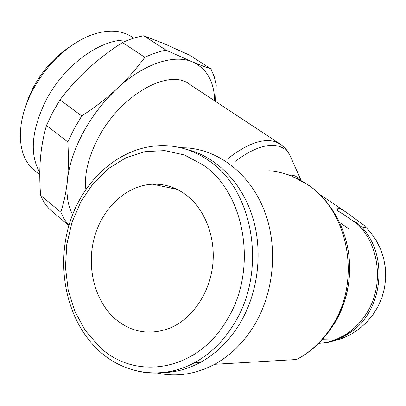 <?xml version="1.0" encoding="UTF-8"?>
<svg xmlns="http://www.w3.org/2000/svg" width="406" height="406" viewBox="0 0 406 406"><rect width="100%" height="100%" fill="white"/><g stroke="black" fill="none" stroke-linecap="round" stroke-linejoin="round"><path stroke-width="0.61" d="M161.705 372.688C174.864 372.551 187.689 369.161 200.178 362.517C216.007 353.885 229.197 340.954 239.748 323.729C258.581 292.421 263.321 250.253 252.131 215.581C240.844 180.909 214.957 156.041 186.039 149.251M159.898 184.425L157.518 185.243M157.224 373.058C176.564 377.22 195.712 374.302 214.657 364.299C230.415 355.605 243.554 342.725 254.07 325.653C274.583 291.843 278.323 245.503 263.824 209.354C249.259 173.184 218.489 150.017 186.567 147.875L180.411 147.698M333.732 324.764C345.227 305.951 350.505 285.21 349.561 262.54M358.107 224.604L345.303 215.586L337.685 210.734L337.858 208.511L339.279 208.511C341.02 208.999 343.451 210.349 346.577 212.556L363.786 225.117C365.375 226.619 365.791 227.477 365.04 227.675L361.467 226.822L358.107 224.604C380.026 246.381 384.051 286.702 366.313 313.757C358.838 325.348 349.175 333.737 337.325 338.924L350.799 332.174C383.33 310.397 388.73 255.08 361.467 226.822M85.864 189.348C84.149 174.113 88.341 156.873 98.45 137.629C120.998 94.349 169.49 67.893 189.653 84.352L279.587 143.668M235.196 161.385C253.177 147.977 267.914 142.998 279.409 146.444C283.85 147.936 287.265 150.702 289.666 154.737L291.889 159.736M288.148 174.788L293.518 175.422L295.375 176.082L298.608 178.067L300.785 180.371M68.908 225.503L49.933 209.567C46.035 205.735 42.929 200.985 40.605 195.316C39.57 182.228 39.504 170.068 40.407 158.827C41.31 147.606 43.33 136.487 46.472 125.474L52.607 112.523L60.017 99.835C68.853 88.198 78.292 77.79 88.33 68.609C98.374 59.418 109.757 50.725 122.48 42.523C129.849 39.149 136.944 36.9 143.765 35.779L164.105 43.665L189.353 55.043L210.907 68.797C205.908 67.213 199.818 64.94 192.632 61.966C206.811 68.594 214.165 81.56 214.693 100.866M46.472 125.474L67.812 141.958C68.7 156.356 68.553 169.211 67.381 180.513C68.984 165.379 74.212 149.474 83.057 132.803C92.111 116.141 103.423 101.439 116.994 88.691C143.673 63.625 174.108 53.851 192.632 61.966L166.09 50.187C159.299 51.42 152.209 53.795 144.83 57.312C136.467 68.726 127.185 79.185 116.994 88.691C106.803 98.191 95.05 107.28 81.733 115.964L74.141 128.839L67.812 141.958M127.931 40.209C101.835 37.941 64.128 64.818 45.832 100.668C31.445 130.346 29.43 154.305 39.783 172.54M133.797 38.154L132.133 37.068C120.181 29.191 104.956 29.161 86.458 36.982C64.234 47.593 46.238 65.473 32.475 90.619C26.629 101.942 22.868 113.086 21.193 124.053C18.585 144.394 22.533 159.467 33.033 169.272L35.616 171.383M69.436 47.02C54.353 57.134 42.204 70.817 32.982 88.066L28.415 98.039L25.07 108.042M185.709 194.647C204.776 208.765 215.951 237.134 212.698 265.422C209.45 293.705 192.053 318.837 170.094 328.028C149.748 335.676 131.371 332.555 114.959 318.674C94.39 300.435 86.255 266.62 94.436 237.221C102.576 207.816 126.413 185.4 152.62 184.212C164.481 183.761 175.509 187.242 185.709 194.647M363.786 225.117L370.516 232.268L376.154 240.327L380.584 249.132L383.695 258.495L385.416 268.234L385.7 278.13L384.533 287.981L381.934 297.568L377.95 306.682L372.678 315.127L366.217 322.714L358.716 329.286L350.342 334.701L341.268 338.837L327.327 342.41C335.721 340.756 343.547 337.345 350.799 332.174M356.712 223.66L352.987 220.742L355.326 221.965L357.387 223.366L358.341 224.757M72.603 214.617C67.817 205.7 66.071 194.337 67.381 180.513C66.198 191.835 63.996 202.381 60.773 212.15L64.346 219.362L68.944 225.376M215.49 101.393L216.246 85.316L214.195 76.582L210.907 68.797M60.773 212.15L40.605 195.316M81.733 115.964L60.017 99.835M122.48 42.523L144.83 57.312M166.09 50.187L143.765 35.779M208.643 160.553C195.667 151.55 181.797 146.612 167.039 145.739C124.53 143.323 84.737 176.402 70.131 221.544C55.424 266.686 66.351 320.425 98.612 350.419C123.815 374.109 161.74 380.417 194.312 362.832C210.237 354.123 223.508 341.076 234.135 323.689C267.6 270.863 253.298 189.551 208.643 160.553M202.767 164.745L184.431 154.99L164.851 150.611L145.038 151.621L125.946 157.761L108.432 168.581L93.218 183.451L80.911 201.63L71.979 222.29L66.762 244.539L65.473 267.452L68.198 290.062L74.877 311.402L85.301 330.504L99.12 346.445C134.498 381.148 196.864 371.957 226.822 320.167C258.546 269.863 245.143 192.561 202.767 164.745M307.824 184.649C334.661 202.772 351.56 237.997 349.505 274.243C347.414 310.473 326.201 344.425 296.532 359.528C310.823 351.946 322.663 340.766 332.052 325.988C362.106 280.404 348.343 210.12 306.829 184.177C294.969 176.295 282.292 171.809 268.802 170.723M227.187 159.162C246.777 143.765 262.87 137.959 275.466 141.745L280.424 144.221C284.596 147.16 287.768 150.824 289.94 155.219M318.715 343.532L328.149 342.014L337.325 338.924L322.846 339.238M138.471 371.317C157.239 375.327 175.854 372.5 194.312 362.832L200.178 362.517M301.171 180.584L289.666 154.737M344.724 211.308L320.014 194.601M339.771 222.615L348.602 228.669M177.036 189.358L152.62 184.212M33.033 169.272L39.773 174.783M291.772 176.153L307.626 184.517M296.532 359.528L214.657 364.299"/></g></svg>
